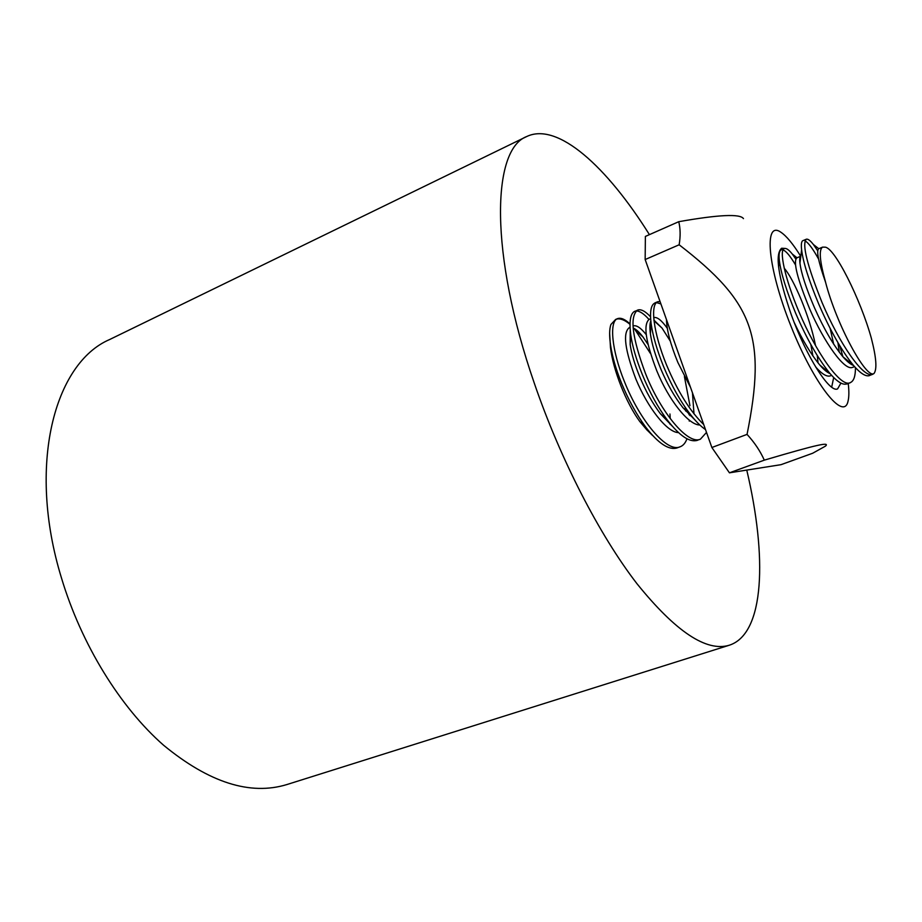 <?xml version="1.0" encoding="UTF-8"?>
<svg xmlns="http://www.w3.org/2000/svg" width="922" height="922" viewBox="0 0 922 922"><rect width="100%" height="100%" fill="white"/><g stroke="black" fill="none" stroke-linecap="round" stroke-linejoin="round"><path stroke-width="1.38" d="M686.971 438.791C685.426 443.044 683.11 445.718 680.033 446.824C667.009 452.99 640.029 420.858 624.505 381.8C611.482 349.945 609.142 321.144 617.636 318.62C620.909 317.479 625.035 319.243 630.003 323.933M630.003 324.36C624.862 320.038 620.448 318.274 616.737 319.081M617.659 318.586L615.631 319.438L610.906 324.509C609.327 329.085 609.223 336.023 610.595 345.324C612.254 356.48 615.873 369.042 621.463 382.999C628.32 399.629 636.364 414.278 645.584 426.955C658.262 443.413 668.761 450.409 677.071 447.931L677.797 447.631M706.506 432.418L700.409 439.183C687.962 445.13 660.867 412.618 645.469 373.468C632.123 337.567 629.507 316.453 637.598 310.092C640.882 308.882 645.193 311.106 650.529 316.776M653.998 320.81L662.054 328.094L653.905 320.072M688.803 412.33L688.999 414.658M689.264 420.109L689.287 421.123M685.668 411.028L685.184 407.27M648.938 319.415C643.982 313.814 639.776 310.991 636.318 310.956M635.627 311.025L634.647 311.325C630.348 313.595 629.058 321.478 630.775 334.997C632.434 346.384 636.284 359.534 642.288 374.459M703.717 424.558C690.094 411.316 677.716 391.481 666.571 365.043C653.179 332.381 649.964 304.03 657.905 301.771L660.014 301.402M642.392 374.689C649.537 392.242 657.87 407.397 667.39 420.132C679.675 435.922 689.679 442.652 697.401 440.324L698.184 439.967M660.913 303.937L656.602 302.635M654.931 303.015C651.001 304.767 649.722 311.555 651.093 323.38C652.776 335.527 656.902 349.841 663.46 366.299C671.251 385.154 680.286 401.277 690.566 414.658C695.88 421.458 700.847 426.437 705.503 429.583M855.455 367.648C855.478 376.303 853.714 381.305 850.176 382.653C840.91 388.104 815.889 352.112 799.005 311.867C784.76 278.294 778.79 249.655 784.38 248.594C786.166 247.88 788.806 249.689 792.275 254.023L795.813 259.036M833.684 377.547L831.69 387.148M795.502 264.902C790.281 256.086 786.143 251.107 783.078 249.977M781.176 249.931C779.286 250.726 778.675 254.265 779.332 260.569C780.969 273.212 786.408 290.764 795.651 313.215C806.612 338.639 818.033 358.704 829.904 373.422C837.199 381.858 842.858 385.35 846.903 383.875M818.943 248.652L818.759 248.698C816.154 250.68 818.413 261.848 825.547 282.19C836.669 325.109 866.403 379.449 873.975 373.525L872.661 374.286C863.614 378.85 839.377 343.675 822.055 302.52C807.107 265.225 801.84 244.123 806.277 239.201C807.879 238.74 810.254 240.504 813.388 244.503L817.722 250.796M852.135 364.858L852.066 363.729M818.586 259.059C812.893 248.733 808.352 242.659 804.998 240.861M803.316 240.492L803.039 240.573C801.46 241.149 800.976 244.203 801.61 249.724C803.097 262.159 808.778 280.207 818.655 303.88C830.065 330.307 841.636 350.763 853.346 365.273C860.261 373.295 865.608 376.741 869.388 375.623L871.083 374.528M796.735 258.01C793.035 261.86 797.438 279.032 809.942 309.538C824.141 342.281 844.886 371.773 852.746 367.244M871.497 338.777C860.814 299.8 834.133 245.955 824.591 247.165L822.597 247.131C818.713 249.597 819.716 261.295 825.582 282.224M796.689 257.918L800.803 256.201C799.754 256.789 799.478 259.105 799.95 263.116C801.218 273.235 806.047 288.079 814.437 307.648C823.703 328.532 833.188 344.897 842.892 356.722C846.984 361.436 850.533 364.363 853.542 365.492M815.624 366.921C822.009 374.182 826.988 377.144 830.538 375.784L831.621 375.369M833.684 344.171L830.134 328.336M800.365 259.762L799.743 259.174M794.211 322.481C802.555 340.287 811.072 354.451 819.762 364.974C823.68 369.526 827.126 372.407 830.1 373.641M839.308 352.273L837.925 342.65M812.904 355.938L810.818 344.471M818.056 362.911L817.284 355.546M815.532 345.566C809.62 315.693 793.531 278.663 784.242 268.256M666.491 319.669C666.687 330.041 670.478 344.321 677.877 362.484L690.543 387.436M656.821 370.886C668.681 399.918 688.538 425.169 699.798 424.984M650.805 320.868C649.779 323.622 649.641 327.898 650.379 333.683C651.785 343.687 655.312 355.558 660.936 369.273C667.24 384.128 674.558 396.933 682.902 407.674L694.692 419.648M629.219 327.702C622.65 332.842 624.886 350.003 635.926 379.184C647.601 407.374 666.929 432.51 678.569 432.614M689.979 415.638L690.071 414.013M689.944 405.715L684.401 376.464M670.294 341.128L662.054 328.094M650.033 319.012L649.284 319.231C643.037 324.325 645.527 341.497 656.764 370.748M630.222 330.203L630.152 344.54C631.547 354.013 634.866 365.02 640.075 377.582C645.873 391.401 652.615 403.421 660.313 413.644L672.518 426.413M694.001 413.863L692.445 392.795M667.309 328.324C661.593 320.257 657.052 316.684 653.686 317.594M647.106 430.159L650.586 433.248M646.253 334.674C640.79 327.794 636.422 324.89 633.149 325.95L633.045 325.996M647.094 430.148L639.73 421.435C625.98 402.603 613.153 370.148 610.468 347.536L609.638 333.119M652.534 435.449L647.106 430.09M670.075 424.374L670.144 423.624M647.959 344.39L643.014 336.991C639.361 332.208 636.076 329.212 633.172 328.002M634.29 328.555L650.402 353.403M669.948 414.001L670.236 418.634M873.975 373.525C877.179 369.353 876.338 357.759 871.463 338.731M526.75 136.514L109.672 339.515C54.41 363.13 26.876 465.184 61.428 577.84C81.39 644.501 120.263 707.266 163.563 745.218C209.098 782.651 250.219 795.755 286.926 784.541L729.36 645.204C706.494 652.188 675.688 631.685 636.941 583.672C599.634 535.302 560.472 459.617 534.276 383.126C489.328 253.412 491.772 149.422 526.75 136.514C557.683 121.716 606.999 166.813 649.422 234.637M746.762 470.082C767.254 556.853 764.73 633.737 729.36 645.204M678.753 221.695L645.377 236.424L645.158 259.543L711.865 447.504L729.44 472.825L781.003 464.676L812.651 453.255L825.547 446.075C829.662 442.041 819.428 443.862 764.303 460.147C760.258 451.089 754.507 442.502 747.051 434.389C766.631 336.772 753.47 302.197 679.145 244.779C680.574 236.263 680.436 228.575 678.753 221.695C718.572 214.676 740.136 213.639 743.455 218.618M853.346 365.273L842.892 356.722L839.781 345.808M800.711 256.247C793.081 243.961 786.443 235.951 780.819 232.194C763.543 219.989 767.461 267.449 790.903 325.996C814.138 384.635 843.93 421.792 848.067 401.058C849.07 396.933 849.127 391.078 848.24 383.494M729.44 472.825L764.303 460.147M711.865 447.504L747.051 434.389M645.158 259.543L679.145 244.779M840.933 383.103L837.614 388.853C829.788 393.383 806.37 356.722 791.283 314.736C778.064 276.231 774.837 254.069 781.614 248.249L785.083 248.433M792.989 254.956L796.009 258.667M677.025 447.919L679.56 446.974M634.693 311.417L637.632 310.184M697.389 440.255L699.279 439.552M654.874 302.935L657.847 301.678M781.13 249.827L784.322 248.479M846.938 383.99L850.211 382.757M803.074 240.596L806.312 239.236M852.781 367.325L854.556 366.656M818.782 248.721L822.597 247.131M649.307 319.312L650.621 318.77M819.762 364.974L829.904 373.422M799.95 263.116L801.61 249.724M778.583 267L779.332 260.569M682.902 407.674L690.566 414.658M660.313 413.644L667.39 420.132M650.379 333.683L651.093 323.38M630.152 344.54L630.775 334.997M639.73 421.435L645.584 426.955M610.468 347.536L610.595 345.324M629.242 327.679L630.049 327.333M813.388 244.503L818.748 248.698M792.275 254.023L797 257.791M689.114 414.773L689.276 412.964M636.238 330.917L643.014 336.991M869.354 375.554L872.661 374.309"/></g></svg>
